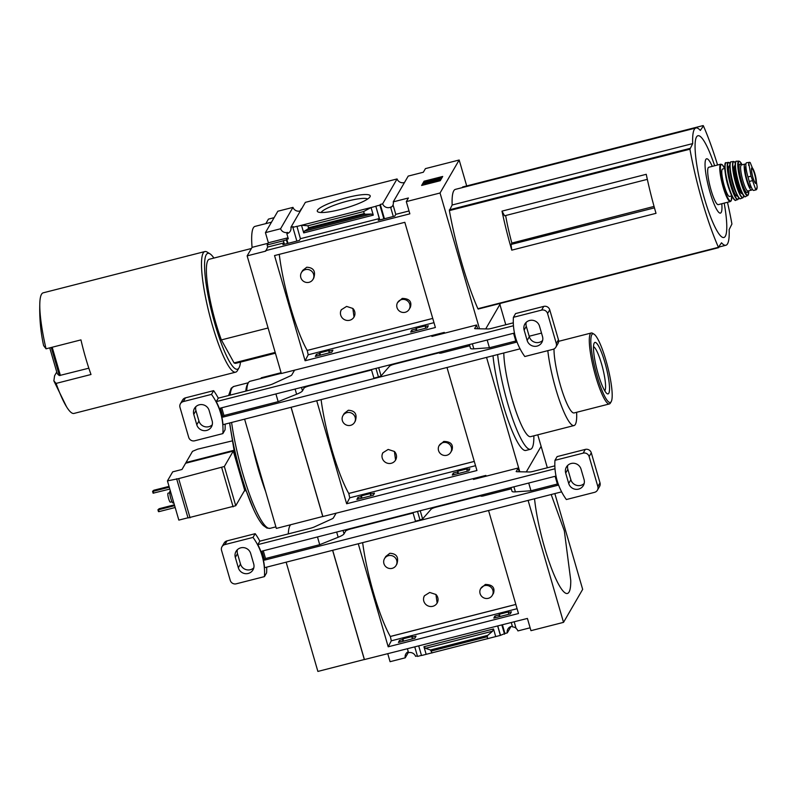 <?xml version="1.0" encoding="UTF-8"?>
<svg xmlns="http://www.w3.org/2000/svg" width="797" height="797" viewBox="0 0 797 797"><rect width="100%" height="100%" fill="white"/><g stroke="black" fill="none" stroke-linecap="round" stroke-linejoin="round"><path stroke-width="1.2" d="M409.19 309.296L410.445 307.134C411.969 301.455 409.23 298.556 402.226 298.417L397.583 302.561A6.715 6.496 30.1 0 1 408.602 302.013A6.715 6.496 30.1 0 1 405.235 312.275A6.715 6.496 30.1 0 1 397.583 302.561M313.779 278.023C315.841 271.189 313.5 267.593 306.755 267.234L302.661 270.432L301.405 272.604A6.715 6.496 30.1 0 1 312.434 272.046A6.715 6.496 30.1 0 1 309.057 282.307A6.715 6.496 30.1 0 1 301.405 272.604M305.102 360.752L435.381 327.497L404.826 222.313L274.537 255.568L305.102 360.752L308.2 354.785L307.243 350.451A70.415 12.632 -104.3 0 1 307.234 350.421L432.741 318.411L307.194 350.431A70.534 12.652 -104.3 0 1 279.259 254.363M354.027 317.007L352.842 308.449A7.322 7.083 30.1 0 1 345.091 319.936A7.322 7.083 30.1 0 1 340.608 311.567L341.305 309.754L346.615 306.417L352.842 308.449M479.495 328.782L440.044 193.004L459.172 160.008L425.439 168.615L423.337 172.232L408.203 176.097L393.26 201.86A5.858 5.669 -149.9 0 1 393.041 204.889L395.79 214.343L394.774 216.107L378.256 220.321L379.272 218.567L375.815 206.174L379.8 219.922M425.279 326.551L425.668 325.804L416.243 328.215L415.855 328.962L411.78 329.998L410.714 332.06L427.232 327.836L428.298 325.784L425.279 326.551L425.757 328.215M404.497 182.483A5.858 5.669 30.1 0 1 397.065 178.946L382.63 203.853A5.858 5.669 -149.9 0 0 391.118 206.911L390.719 207.599L393.3 216.475M390.719 207.599A5.858 5.669 -149.9 0 0 393.051 204.929M382.63 203.853L380.289 204.45L384.433 218.747M416.243 328.215L416.901 330.476M380.289 204.45L379.88 205.138L383.875 218.886M415.855 328.962L416.343 330.625M379.88 205.138L375.815 206.174M411.78 329.998L412.268 331.662M296.863 241.093L292.868 227.354L296.942 226.308L300.399 238.701L299.383 240.455L282.865 244.669L283.881 242.916L283.373 240.674L284.419 244.271M328.842 351.168L329.231 350.421L319.806 352.832L319.418 353.569L316.399 354.346L315.323 356.408L331.841 352.194L332.917 350.132L328.842 351.168L329.33 352.832M283.373 240.674L286.402 239.907L287.438 243.503M286.402 239.907L286.8 239.21L288.006 243.354M319.806 352.832L320.464 355.093M319.418 353.569L319.906 355.243M316.399 354.346L316.877 356.01M292.868 227.354L293.276 226.657L290.925 227.255A5.858 5.669 -149.9 0 1 286.84 233.75L288.315 238.831L286.8 239.21M296.853 226.468L301.505 225.282L303.717 232.893L373.275 215.14L371.412 214.034L365.375 214.244L364.209 213.556L363.631 211.554L371.063 207.529L375.716 206.343M379.272 218.567L300.399 238.701M363.631 211.554L307.931 225.77L301.505 225.282L371.063 207.529L373.275 215.14M283.881 242.916L267.712 247.04L265.75 251.125L247.14 255.877L252.071 247.359A61.02 10.949 -104.3 0 1 255.01 226.388L271.488 222.184M283.284 240.833L267.115 244.968L267.712 247.04M340.269 209.531A27.546 4.882 163.8 0 1 317.973 211.932A27.546 4.882 163.8 0 1 342.391 198.842A27.546 4.882 163.8 0 1 370.017 196.809A27.546 4.882 163.8 0 1 340.269 209.531M397.065 178.946L305.371 202.348L290.925 227.255M393.26 201.86L408.403 197.995L406.311 201.611L409.857 213.835L265.62 250.656M409.03 210.966L395.79 214.343M444.537 333.186L444.308 332.409L281.321 373.514L247.14 255.877M301.664 208.734A5.858 5.669 30.1 0 1 301.276 208.844L300.011 211.026A5.858 5.669 30.1 0 1 292.977 207.379L280.574 228.769A5.858 5.669 -149.9 0 0 287.607 232.425L286.84 233.75M288.006 237.775L268.38 242.786L267.115 244.968M251.414 248.495L209.332 259.234A53.698 9.634 75.7 0 0 207.927 287.617A53.698 9.634 75.7 0 0 221.377 339.911L268.091 327.985M505.647 215.519A57.235 10.261 75.7 0 0 511.853 243.065L511.036 244.47L511.764 250.148L656.011 213.327A97.632 17.514 75.7 0 1 646.247 174.304L502 211.125L504.581 215.798L647.333 179.355M502 211.125A97.632 17.514 75.7 0 0 511.764 250.148M654.058 206.423L511.853 243.065M511.036 244.47L654.457 207.858M727.472 202.289A97.632 17.514 -104.3 0 1 731.925 224.017L729.145 229.626A60.532 10.859 -104.3 0 1 725.898 245.257A60.532 10.859 -104.3 0 1 721.514 242.786L718.426 247.309A97.632 17.514 -104.3 0 1 689.923 149.198L692.703 143.59A60.532 10.859 -104.3 0 1 695.95 127.958A60.532 10.859 -104.3 0 1 700.324 130.439L703.422 125.916A97.632 17.514 -104.3 0 1 717.569 165.019M718.635 247.648L477.881 308.708A97.632 17.514 -104.3 0 1 449.378 210.597L452.158 204.998A60.532 10.859 -104.3 0 1 455.416 189.367L695.95 127.958M500.546 303.338L485.712 328.912M459.172 160.008L466.703 185.93M462.23 187.624L462.668 186.976M56.756 372.01L54.594 375.736L53.857 380.866L56.099 383.407A62.236 11.158 75.7 0 0 66.52 406.739A62.236 11.158 75.7 0 0 73.982 413.434L235.673 372.159A62.236 11.158 75.7 0 0 237.376 370.675A62.236 11.158 75.7 0 0 237.386 370.645L239.05 367.746A59.795 10.73 75.7 0 0 239.05 367.746A59.795 10.73 75.7 0 0 240.465 362.127M406.311 201.611L440.044 193.004M292.977 207.379L277.834 211.235L265.431 232.634L280.574 228.769M265.431 232.634L268.38 242.786M307.931 225.77L308.509 227.773L364.209 213.556M308.509 227.773L308.12 228.859L304.344 231.16L303.717 232.893M316.439 199.529L385.997 181.766M440.233 180.71L421.623 185.462L424.084 181.208L442.704 176.456L440.233 180.71M268.091 243.264L252.071 247.359M274.108 217.671L268.45 219.115L265.829 223.628M424.084 181.208L424.323 182.015L422.44 185.253M427.302 183.071L424.442 183.151L424.681 183.958L427.531 183.878L429.394 183.081L429.165 182.274L427.302 183.071L427.531 183.878M424.442 183.151L440.034 178.498L439.645 180.371L439.416 179.564L437.085 180.152L437.324 180.959L439.645 180.371M440.034 178.498L439.416 179.564M437.085 180.152L429.165 182.274M429.304 182.782L437.254 180.75M442.106 177.472L424.323 182.015M46.047 348.807L43.616 345.609C40.537 331.502 39.282 317.067 39.85 302.282A62.236 11.158 75.7 0 0 46.047 348.807L80.945 339.891A62.236 11.158 -104.3 0 0 90.997 374.5L56.099 383.407M213.905 258.069A59.795 10.73 75.7 0 0 209.96 253.815L207.12 252.061A62.236 11.158 75.7 0 0 204.889 251.553L43.197 292.828A62.236 11.158 75.7 0 0 39.85 302.282M204.889 251.553A62.236 11.158 75.7 0 0 209.472 314.616A62.236 11.158 75.7 0 0 235.673 372.159M209.96 253.815A59.795 10.73 75.7 0 0 212.201 313.849A59.795 10.73 75.7 0 0 239.03 367.776M221.377 339.911L234.069 362.914A53.698 9.634 75.7 0 0 235.892 363.293L275.413 353.201M234.069 362.914L275.184 352.413M49.743 347.861L56.956 372.697A122.031 21.609 -16.2 0 0 59.406 375.556L88.836 368.194M321.141 212.52A24.508 4.344 163.8 0 1 343.377 202.229A24.508 4.344 163.8 0 1 367.656 199.001M452.158 204.998L692.703 143.59M462.629 186.966L703.163 125.567L462.599 186.996M714.64 165.766A52.492 9.415 75.7 0 0 695.771 138.897A52.492 9.415 75.7 0 0 705.235 201.252A52.492 9.415 75.7 0 0 725.34 236.221A52.492 9.415 75.7 0 0 724.174 203.125M712.269 166.364A28.025 5.021 75.7 0 0 706.73 178.707A28.025 5.021 75.7 0 0 721.195 212.43A28.025 5.021 75.7 0 0 721.803 203.733M340.608 311.567A7.322 7.083 30.1 0 1 341.335 309.704M748.622 162.429L746.51 162.767A11.955 2.142 75.7 0 0 747.955 176.964L749.27 181.457A11.955 2.142 75.7 0 0 753.733 190.443L756.363 189.756L757.15 186.737L755.377 175.46L750.256 162.668L748.622 162.429L751.043 176.177L755.546 189.118L756.492 189.537M751.332 187.275L750.894 187.385A10.64 1.913 -104.3 0 1 746.41 177.552A10.64 1.913 -104.3 0 1 745.633 166.772L745.922 166.693M745.872 164.571A13.419 2.411 75.7 0 0 744.946 164.072A13.419 2.411 75.7 0 0 745.932 177.671A13.419 2.411 75.7 0 0 751.581 190.084A13.419 2.411 75.7 0 0 751.95 189.766A13.419 2.411 75.7 0 0 752.199 188.989M730.351 201.551A19.277 3.457 75.7 0 1 722.231 183.728A19.277 3.457 75.7 0 1 720.807 164.182L708.732 167.27A19.277 3.457 75.7 0 0 710.157 186.807A19.277 3.457 75.7 0 0 718.276 204.63L730.351 201.551L731.158 200.874L731.716 195.913A18.789 3.367 75.7 0 1 731.208 200.515A18.789 3.367 75.7 0 1 721.664 178.727A18.789 3.367 75.7 0 1 724.692 168.486M724.802 168.456L722.54 169.034A14.157 2.54 75.7 0 0 723.586 183.38A14.157 2.54 75.7 0 0 729.544 196.47L731.805 195.893M354.575 422.35L355.332 421.045C357.385 414.211 355.044 410.614 348.309 410.256L344.214 413.454L342.959 415.616A6.715 6.496 30.1 0 1 353.988 415.068A6.715 6.496 30.1 0 1 350.61 425.329A6.715 6.496 30.1 0 1 342.959 415.616M450.743 452.317L451.999 450.146C453.523 444.477 450.773 441.568 443.77 441.428L439.127 445.583A6.715 6.496 30.1 0 1 450.156 445.025A6.715 6.496 30.1 0 1 446.778 455.286A6.715 6.496 30.1 0 1 439.127 445.583M474.285 461.403L348.747 493.453A70.534 12.652 -104.3 0 1 321.091 399.626M395.581 460.028L394.395 451.461A7.322 7.083 30.1 0 1 386.635 462.947A7.322 7.083 30.1 0 1 382.161 454.589L382.859 452.776L388.169 449.438L394.395 451.461M474.295 461.433L348.797 493.463A70.415 12.632 -104.3 0 1 348.787 493.443L349.744 497.806L346.645 503.774L316.718 400.742M466.833 469.572L467.211 468.825L457.787 471.226L457.408 471.973L453.334 473.019L452.268 475.072L468.785 470.858L469.851 468.795L466.833 469.572L467.311 471.236M457.787 471.226L458.454 473.498M457.408 471.973L457.886 473.637M453.334 473.019L453.822 474.683M370.396 494.19L370.784 493.443L361.36 495.844L360.971 496.591L357.943 497.368L356.877 499.43L373.394 495.206L374.46 493.144L370.396 494.19L370.874 495.854M361.36 495.844L362.017 498.115M360.971 496.591L361.459 498.255M357.943 497.368L358.431 499.032M486.08 476.198L485.861 475.42L322.865 516.536L291.124 407.277M232.186 440.9L197.636 449.169L192.495 451.341L181.995 469.473L172.69 471.854L167.44 480.9L178.837 520.112L187.972 517.781M186.02 462.519L234.069 450.255L229.576 422.988M244.271 491.012L245.795 490.623M167.44 480.9L178.667 478.618L224.346 466.504L235.743 505.726L188.042 517.901M186.179 463.097L233.292 451.072L224.346 466.504M235.743 505.726L244.689 490.285L233.292 451.072M234.069 450.255L242.567 481.527L253.476 509.153A71.391 12.802 75.7 0 0 254.402 511.146M537.766 434.813L541.113 446.34L526.289 471.914L541.113 446.34L547.34 467.769M346.645 503.774L476.935 470.519L446.997 367.487M519.783 471.774L486.549 357.395M499.888 304.464L505.786 324.758M322.845 516.466L276.34 528.411L244.599 419.152M322.795 516.556L291.054 407.297M246.741 390.879A61.02 10.949 -104.3 0 1 250.039 381.285L281.261 373.315M260.858 378.525L261.286 377.778L281.082 372.717M497.637 354.565A61.02 10.949 75.7 0 0 512.262 417.777A61.02 10.949 75.7 0 0 530.513 449.259L525.861 450.454A61.02 10.949 -104.3 0 1 507.609 418.963A61.02 10.949 -104.3 0 1 492.984 355.751M247.977 383.546A73.224 13.131 75.7 0 0 245.785 391.128M252.25 445.503A73.224 13.131 75.7 0 0 265.58 491.4M530.513 449.259A61.02 10.949 75.7 0 0 532.177 447.814A61.02 10.949 75.7 0 0 533.86 435.81M503.794 352.991A48.816 8.757 75.7 0 0 514.354 406.49A48.816 8.757 75.7 0 0 530.613 436.646L574.029 425.558A48.816 8.757 75.7 0 0 575.354 424.402A48.816 8.757 75.7 0 0 576.62 412.308M547.818 350.65A48.816 8.757 75.7 0 0 559.584 400.831A48.816 8.757 75.7 0 0 574.029 425.558M554.005 348.937A36.612 6.565 75.7 0 0 561.626 389.374A36.612 6.565 75.7 0 0 574.129 412.936L609.396 403.94A36.612 6.565 75.7 0 0 610.392 403.063A36.612 6.565 75.7 0 0 610.402 403.043L611.229 401.598A35.387 6.346 75.7 0 0 607.653 366.6A35.387 6.346 75.7 0 0 594.024 334.162A35.387 6.346 75.7 0 0 595.349 369.698A35.387 6.346 75.7 0 0 611.219 401.618A35.387 6.346 75.7 0 0 611.229 401.598M594.024 334.162L592.599 333.285A36.612 6.565 75.7 0 0 591.284 332.987A36.612 6.565 75.7 0 0 593.984 370.087A36.612 6.565 75.7 0 0 609.396 403.94M608.798 393.26A26.55 4.762 75.7 0 0 604.724 361.898A26.55 4.762 75.7 0 0 594.094 343.308A26.55 4.762 75.7 0 0 596.893 369.34A26.55 4.762 75.7 0 0 606.916 393.539A26.55 4.762 75.7 0 0 608.798 393.26M604.784 390.859A22.974 4.124 75.7 0 0 604.953 390.61A22.974 4.124 75.7 0 0 602.472 367.248A22.974 4.124 75.7 0 0 593.496 346.675M169.034 486.369L153.791 490.255L152.576 491.341L153.104 493.184L169.811 489.059M152.576 491.341L153.173 491.321L153.711 493.164M153.173 491.321L169.273 487.216M174.394 504.82L159.151 508.715L157.936 509.791L158.473 511.634L159.071 511.624L175.171 507.51M157.936 509.791L158.533 509.771L159.071 511.624M158.533 509.771L174.633 505.667M169.721 492.765L168.087 493.174A4.633 0.827 75.7 0 0 168.426 497.876A4.633 0.827 75.7 0 0 170.379 502.17L172.013 501.751M170.399 491.072L170.05 491.161A6.097 1.096 75.7 0 0 170.498 497.348A6.097 1.096 75.7 0 0 173.069 502.987L173.806 502.797M382.161 454.589A7.322 7.083 30.1 0 1 382.889 452.716M438.489 333.893L440.074 334.322M371.532 369.987L325.953 381.624A4.882 4.722 -149.9 0 0 326.979 380.906M439.356 352.722L428.786 355.372A4.882 4.722 -149.9 0 0 429.812 354.655M375.965 368.403L378.455 376.971L373.903 378.137L371.402 369.559M520.062 348.837L222.971 424.671A61.02 59.048 30.1 0 0 216.266 401.608L513.447 325.744M432.462 335.427L431.894 336.414L476.556 325.007L474.733 328.593M180.421 403.74A4.882 4.722 30.1 0 1 183.31 401.578L211.484 394.385A61.02 59.048 30.1 0 1 222.871 433.598L194.697 440.791A4.882 4.722 30.1 0 1 188.71 437.364L179.992 407.377A4.882 4.722 30.1 0 1 180.421 403.74L182.583 400.014A4.882 4.722 30.1 0 1 185.462 397.852L213.636 390.66A61.02 59.048 30.1 0 1 218.278 398.151L269.047 385.19A4.882 0.867 163.8 0 0 272.823 383.895L290.297 375.935A4.882 0.867 163.8 0 0 291.782 374.969L294.591 370.127M218.278 398.151L216.266 401.608M474.643 328.294A4.882 0.867 163.8 0 0 474.613 328.464A4.882 0.867 163.8 0 0 475.341 328.703L488.043 328.962A4.882 0.867 163.8 0 0 491.39 328.434L513.298 322.835M193.771 414.39L196.789 424.771A8.05 7.791 30.1 0 0 211.434 426.853A8.05 7.791 30.1 0 0 212.141 420.856L209.133 410.475A8.05 7.791 30.1 0 0 194.488 408.393A8.05 7.791 30.1 0 0 193.771 414.39L195.932 410.664A8.05 7.791 30.1 0 1 195.833 406.689M513.417 317.306L515.569 313.58L543.753 306.397A4.882 4.722 30.1 0 1 549.741 309.814L558.458 339.801A4.882 4.722 30.1 0 1 558.03 343.437L555.868 347.163A4.882 4.722 30.1 0 1 552.979 349.335L524.805 356.528A61.02 59.048 30.1 0 1 513.417 317.306L541.591 310.113A4.882 4.722 30.1 0 1 547.579 313.54L556.296 343.527A4.882 4.722 30.1 0 1 555.868 347.163M225.143 424.124A61.02 59.048 30.1 0 1 225.033 429.872L222.871 433.598M213.636 390.66L211.484 394.385M524.137 330.058L527.156 340.439A8.05 7.791 30.1 0 0 541.801 342.521A8.05 7.791 30.1 0 0 542.508 336.523L539.499 326.142A8.05 7.791 30.1 0 0 524.854 324.06A8.05 7.791 30.1 0 0 524.137 330.058L526.299 326.332A8.05 7.791 30.1 0 1 526.199 322.357M195.932 410.664L198.951 421.045L196.789 424.771M212.241 424.831A8.05 7.791 30.1 0 1 198.951 421.045M476.556 325.007L477.642 328.743M526.299 326.332L529.318 336.713L527.156 340.439M542.608 340.498A8.05 7.791 30.1 0 1 529.318 336.713M220.42 408.104L513.567 333.276L516.177 342.272L223.03 417.1L220.42 408.104M221.715 407.775L223.957 415.506L223.03 417.1M515.808 341.006L489.418 347.741L473.836 348.857A13.419 2.381 -16.2 0 1 470.469 348.259L469.393 344.553M469.752 345.778L441.12 353.091L439.496 353.21L439.247 352.244M428.786 355.372L394.734 364.07A4.882 0.867 -16.2 0 0 389.534 366.221L381.056 375.895L378.455 376.971M325.953 381.624L309.326 385.868A4.882 0.867 -16.2 0 0 304.055 388.119L302.491 390.839A13.419 2.381 -16.2 0 1 296.614 394.246L278.163 401.668L223.957 415.506M322.606 382.022A4.882 4.722 -149.9 0 0 323.881 382.152M275.921 393.937L278.163 401.668M487.166 340.01L489.418 347.741M425.439 355.771A4.882 4.722 -149.9 0 0 426.714 355.9M492.297 595.329L493.552 593.167C495.067 587.499 492.327 584.59 485.323 584.45L480.681 588.594A6.715 6.496 30.1 0 1 491.709 588.047A6.715 6.496 30.1 0 1 488.332 598.308A6.715 6.496 30.1 0 1 480.681 588.594M396.119 565.372L396.876 564.067C398.938 557.223 396.597 553.626 389.853 553.277L385.768 556.475L384.513 558.637A6.715 6.496 30.1 0 1 395.531 558.079A6.715 6.496 30.1 0 1 392.164 568.351A6.715 6.496 30.1 0 1 384.513 558.637M515.838 604.425L390.291 636.464A70.534 12.652 -104.3 0 1 362.645 542.647M437.125 603.05L435.939 594.482A7.322 7.083 30.1 0 1 428.188 605.969A7.322 7.083 30.1 0 1 423.705 597.611L424.402 595.787L429.713 592.45L435.939 594.482M358.271 543.763L388.199 646.795L391.297 640.818L390.351 636.484A70.415 12.632 -104.3 0 1 390.331 636.454M508.376 612.584L508.765 611.847L499.34 614.248L498.952 614.995L494.887 616.031L493.821 618.093L510.339 613.879L511.405 611.817L508.376 612.584L508.865 614.258M514.175 621.819L516.087 628.415A5.858 5.669 -149.9 0 1 517.92 630.915L530.125 627.797M511.276 622.557L512.541 626.92A5.858 5.669 -149.9 0 1 515.998 628.116M499.34 614.248L499.998 616.519M502.419 624.828L504.939 633.505L500.367 635.398L497.657 626.043M512.351 626.243A5.858 5.669 -149.9 0 0 507.281 632.908L504.939 633.505M498.952 614.995L499.44 616.659M501.851 624.968L504.531 634.193M494.887 616.031L495.365 617.695M497.786 626.004L500.466 635.239M411.949 637.202L412.328 636.464L402.903 638.865L402.525 639.612L399.496 640.38L398.43 642.442L414.948 638.228L416.014 636.165L411.949 637.202L412.428 638.865M402.903 638.865L403.571 641.137M402.525 639.612L403.003 641.276M399.496 640.38L399.984 642.043M418.784 646.168L421.503 655.523L500.367 635.398M414.838 647.174L417.518 656.409L421.464 655.403M417.359 655.861L415.576 656.31A5.858 5.669 -149.9 0 0 408.542 652.663L407.496 649.057M432.044 652.982L430.47 649.983L425.528 648.31L423.944 646.726L426.156 654.337M425.528 648.31L492.606 631.184L493.502 628.972L495.714 636.584M510.977 626.522L507.281 632.908M554.842 493.582L582.667 589.362L563.529 622.357L530.961 630.666L527.405 618.442L364.418 659.557L332.678 550.299M408.433 652.285L405.225 657.824A5.858 5.669 -149.9 0 1 408.263 651.707M387.86 654.068L390.082 661.689L405.225 657.824M492.606 631.184L487.724 635.368L487.166 636.753L487.744 638.756M388.199 646.795L518.488 613.531L488.551 510.508M563.529 622.357L528.102 500.406M364.398 659.488L317.883 671.433L286.143 562.174M364.349 659.567L332.608 550.319M288.295 533.9A61.02 10.949 -104.3 0 1 290.756 524.735M534.538 498.773A61.02 10.949 75.7 0 0 550.817 566.597A61.02 10.949 75.7 0 0 569.078 592.012A61.02 10.949 75.7 0 0 570.762 580.495L564.336 530.852L551.175 494.519M423.705 597.611A7.322 7.083 30.1 0 1 424.442 595.738M480.043 476.905L481.627 477.343M413.085 513.009L367.507 524.645A4.882 4.722 -149.9 0 0 368.533 523.918M480.91 495.744L470.34 498.394A4.882 4.722 -149.9 0 0 471.366 497.677M417.518 511.415L420.009 519.993L415.446 521.158L412.956 512.581M561.616 491.859L264.524 567.693A61.02 59.048 30.1 0 0 257.82 544.63L555.001 468.766M474.006 478.449L473.438 479.425L518.1 468.028L516.287 471.615M221.974 546.762A4.882 4.722 30.1 0 1 224.854 544.6L253.028 537.407A61.02 59.048 30.1 0 1 264.425 576.62L236.251 583.812A4.882 4.722 30.1 0 1 230.253 580.385L221.546 550.398A4.882 4.722 30.1 0 1 221.974 546.762L224.136 543.036A4.882 4.722 30.1 0 1 227.015 540.874L255.189 533.681A61.02 59.048 30.1 0 1 259.832 541.163L310.591 528.212A4.882 0.867 163.8 0 0 314.377 526.917L331.851 518.957A4.882 0.867 163.8 0 0 333.335 517.99L336.145 513.148M259.832 541.163L257.82 544.63M516.197 471.316A4.882 0.867 163.8 0 0 516.167 471.485A4.882 0.867 163.8 0 0 516.894 471.714L529.597 471.983A4.882 0.867 163.8 0 0 532.934 471.445L554.851 465.856M235.324 557.412L238.343 567.793A8.05 7.791 30.1 0 0 252.988 569.875A8.05 7.791 30.1 0 0 253.695 563.868L250.676 553.487A8.05 7.791 30.1 0 0 236.032 551.414A8.05 7.791 30.1 0 0 235.324 557.412L237.486 553.686A8.05 7.791 30.1 0 1 237.386 549.701M554.961 460.327L557.123 456.601L585.297 449.408A4.882 4.722 30.1 0 1 591.294 452.835L600.002 482.823A4.882 4.722 30.1 0 1 599.573 486.459L597.411 490.185A4.882 4.722 30.1 0 1 594.532 492.347L566.358 499.54A61.02 59.048 30.1 0 1 554.961 460.327L583.145 453.134A4.882 4.722 30.1 0 1 589.132 456.561L597.85 486.549A4.882 4.722 30.1 0 1 597.411 490.185M266.686 567.145A61.02 59.048 30.1 0 1 266.587 572.894L264.425 576.62M255.189 533.681L253.028 537.407M565.691 473.079L568.709 483.46A8.05 7.791 30.1 0 0 583.354 485.532A8.05 7.791 30.1 0 0 584.062 479.535L581.043 469.154A8.05 7.791 30.1 0 0 566.398 467.072A8.05 7.791 30.1 0 0 565.691 473.079L567.853 469.353A8.05 7.791 30.1 0 1 567.753 465.368M237.486 553.686L240.505 564.067L238.343 567.793M253.795 567.853A8.05 7.791 30.1 0 1 240.505 564.067M518.1 468.028L519.186 471.764M567.853 469.353L570.871 479.734L568.709 483.46M584.161 483.52A8.05 7.791 30.1 0 1 570.871 479.734M261.974 551.125L555.111 476.297L557.731 485.293L264.584 560.122L261.974 551.125M263.269 550.797L265.511 558.528L264.584 560.122M557.362 484.028L530.971 490.763L515.39 491.869A13.419 2.381 -16.2 0 1 512.023 491.271L510.947 487.565M511.305 488.8L482.673 496.103L481.049 496.222L480.8 495.266L481.049 496.222M470.34 498.394L436.288 507.091A4.882 0.867 -16.2 0 0 431.087 509.243L422.609 518.917L420.009 519.993M367.507 524.645L350.879 528.889A4.882 0.867 -16.2 0 0 345.609 531.141L344.035 533.851A13.419 2.381 -16.2 0 1 338.167 537.258L319.717 544.69L265.511 558.528M364.159 525.044A4.882 4.722 -149.9 0 0 365.434 525.173M317.475 536.959L319.717 544.69M528.72 483.032L530.971 490.763M466.982 498.792A4.882 4.722 -149.9 0 0 468.267 498.922M477.881 308.708L718.426 247.309M449.378 210.597L689.923 149.198M304.344 231.16L371.412 214.034M308.12 228.859L365.375 214.244M52.194 347.233L60.393 375.457M51.237 347.472L59.406 375.556M449.359 209.84L689.893 148.431M308.2 354.785L433.986 322.675M751.043 176.177L747.955 176.964M752.358 180.67L749.27 181.457M725.539 174.732A14.157 2.54 75.7 0 0 729.444 190.025M725.479 163.624A18.789 3.367 75.7 0 0 727.203 182.453A18.789 3.367 75.7 0 0 734.724 199.808M735.711 200.177C735.521 201.033 734.475 200.097 732.573 197.377C729.942 192.376 727.731 185.552 725.937 176.914C724.463 166.354 724.543 161.652 726.167 162.817A19.277 3.457 75.7 0 0 727.581 182.354A19.277 3.457 75.7 0 0 735.711 200.177L737.813 199.579L738.849 197.766M726.167 162.817L728.309 162.339A19.218 3.447 75.7 0 0 729.693 181.816A19.218 3.447 75.7 0 0 737.813 199.579M730.082 163.475A18.979 3.407 75.7 0 0 729.524 179.992A18.979 3.407 75.7 0 0 738.47 198.842A18.979 3.407 75.7 0 0 738.829 197.736M729.893 165.866A15.621 2.799 75.7 0 0 730.54 181.606A15.621 2.799 75.7 0 0 737.514 195.723M730.072 169.084A14.396 2.58 75.7 0 0 736.129 192.814M730.56 162.379A18.779 3.367 75.7 0 0 732.323 181.148A18.779 3.367 75.7 0 0 739.775 198.463M740.602 198.662C736.448 201.78 726.057 161.064 731.188 161.811A19.018 3.407 75.7 0 0 732.533 181.098A19.018 3.407 75.7 0 0 740.602 198.662L742.884 197.786L743.86 195.803M731.188 161.811L733.619 161.482A18.739 3.357 75.7 0 0 734.914 180.481A18.739 3.357 75.7 0 0 742.884 197.786M735.422 162.787A18.5 3.318 75.7 0 0 734.675 178.438A18.5 3.318 75.7 0 0 743.452 197.088A18.5 3.318 75.7 0 0 743.85 195.773M735.242 165.716A14.396 2.58 75.7 0 0 735.87 180.242A14.396 2.58 75.7 0 0 742.286 193.282M735.262 166.065A13.908 2.491 75.7 0 0 736.418 180.102A13.908 2.491 75.7 0 0 742.127 192.974M735.93 161.721A18.032 3.238 75.7 0 0 737.564 179.813A18.032 3.238 75.7 0 0 744.797 196.47M745.603 196.61C741.638 200.127 731.407 160.028 736.567 161.213A18.281 3.278 75.7 0 0 737.803 179.753A18.281 3.278 75.7 0 0 745.603 196.61L748.214 195.046L748.742 190.812A17.345 3.108 75.7 0 1 748.253 194.687A17.345 3.108 75.7 0 1 739.506 174.852A17.345 3.108 75.7 0 1 742.077 164.8M736.567 161.213L738.849 161.104A17.813 3.198 75.7 0 0 740.034 179.176A17.813 3.198 75.7 0 0 747.656 195.604M741.21 165.049A14.645 2.63 75.7 0 0 740.543 177.283A14.645 2.63 75.7 0 0 747.516 192.137A14.645 2.63 75.7 0 0 747.835 191.021M741.1 165.128L741.34 164.989A13.419 2.411 75.7 0 0 742.326 178.598A13.419 2.411 75.7 0 0 747.975 191.001L747.706 190.991M755.546 189.118A14.037 2.521 75.7 0 0 757.14 186.368M756.124 183.31A8.119 1.455 75.7 0 0 755.417 175.689A8.119 1.455 75.7 0 0 752.368 167.988A8.119 1.455 75.7 0 0 752.388 175.589A8.119 1.455 75.7 0 0 756.124 183.31M750.256 162.668A14.037 2.521 75.7 0 0 748.662 165.427M755.705 182.991A7.691 1.375 75.7 0 0 754.739 174.682A7.691 1.375 75.7 0 0 751.681 168.267L751.511 170.319C752.199 175.778 753.434 179.983 755.217 182.931L755.496 183.18A7.691 1.375 75.7 0 0 755.705 182.991M178.667 478.618L190.065 517.831M221.715 467.63L233.103 506.852M229.725 422.948A71.391 12.802 75.7 0 0 253.476 509.153C256.933 516.775 260.201 522.214 263.259 525.452L266.915 528.082L270.103 528.331L275.882 526.857M228.609 395.511L231.21 388.189L233.89 386.435A73.224 13.131 75.7 0 0 230.134 395.123M231.598 422.47A73.224 13.131 75.7 0 0 249.63 494.588A73.224 13.131 75.7 0 0 270.103 528.331M349.744 497.806L475.53 465.697M543.753 306.397L541.591 310.113M549.741 309.814L547.579 313.54M558.458 339.801L556.296 343.527M185.462 397.852L183.31 401.578M303.687 386.854L304.055 388.119M301.495 387.412L302.491 390.839M295.099 389.046L296.614 394.246M472.362 343.796L473.836 348.857M440.761 351.856L441.12 353.091M389.185 365.026L389.534 366.221M378.675 367.706L381.056 375.895M390.351 636.484L515.848 604.455M423.944 646.726L493.502 628.972M431.466 650.98L487.166 636.753M430.47 649.983L487.724 635.368M391.297 640.818L517.084 608.709M585.297 449.408L583.145 453.134M591.294 452.835L589.132 456.561M600.002 482.823L597.85 486.549M227.015 540.874L224.854 544.6M345.24 529.866L345.609 531.141M343.039 530.433L344.035 533.851M336.653 532.057L338.167 537.258M513.916 486.808L515.39 491.869M482.315 494.877L482.673 496.103M430.739 508.048L431.087 509.243M420.228 510.728L422.609 518.917M66.52 406.739L53.857 380.866M478.14 309.057L718.675 247.648M719.073 247L725.898 245.257M313.779 278.033L313.022 279.329M720.807 164.182L722.132 164.59L724.712 168.476M728.309 162.339L730.092 163.435M733.619 161.482L735.432 162.757M738.849 161.104L739.905 161.542L742.097 164.8M747.975 191.001L751.581 190.084M741.34 164.989L744.946 164.072M176.635 478.768L188.032 517.98M233.89 386.435L248.365 382.739M529.178 336.244L541.522 333.096M558.637 341.325L591.284 332.987M439.217 352.254L439.496 353.21"/></g></svg>
